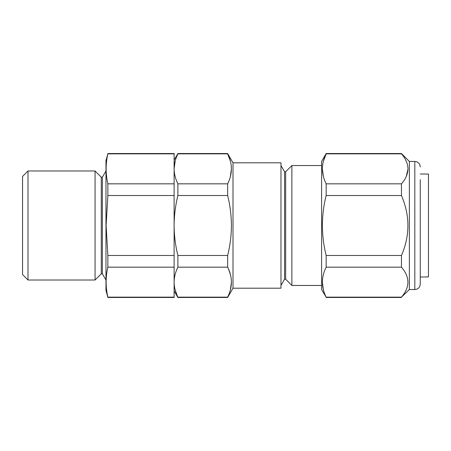 <?xml version="1.0" encoding="UTF-8"?>
<svg xmlns="http://www.w3.org/2000/svg" width="451" height="451" viewBox="0 0 451 451"><rect width="100%" height="100%" fill="white"/><g stroke="black" fill="none" stroke-linecap="round" stroke-linejoin="round"><path stroke-width="0.68" d="M227.648 255.48L227.648 267.167C232.637 277.106 232.637 287.101 227.648 297.147L177.891 297.147C175.433 292.203 174.176 287.208 174.114 282.157L174.114 297.468L107.862 297.468L105.968 290.376L105.968 160.624L107.862 153.853C105.545 163.843 105.545 173.838 107.862 183.833L107.862 195.52L106.109 225.5L107.862 255.48L174.114 255.48L174.114 282.157C174.182 277.1 175.439 272.1 177.891 267.167L177.891 255.48C175.433 245.575 174.176 235.58 174.114 225.5C174.182 215.358 175.445 205.363 177.891 195.52L177.891 183.833C175.433 178.889 174.176 173.889 174.114 168.843C174.182 163.781 175.439 158.786 177.891 153.853L177.891 153.532L227.648 153.532L227.648 153.853C232.637 163.792 232.637 173.782 227.648 183.833L227.648 195.52C230.095 205.363 231.352 215.358 231.425 225.5C231.363 235.58 230.106 245.575 227.648 255.48L177.891 255.48M101.283 177.204L102.371 177.204L102.371 273.796L101.283 273.796L101.283 177.204L95.06 170.98L28.001 170.98L28.001 280.02L95.06 280.02L95.06 170.98M28.001 280.02L22.55 274.569L22.55 176.431L28.001 170.98M420.27 277.004L428.45 276.931L428.45 174.069L420.27 173.996M323.361 161.328L326.158 153.853C323.7 158.803 322.437 163.803 322.38 168.843C322.448 173.911 323.705 178.912 326.158 183.833L326.158 195.52C321.168 215.398 321.168 235.383 326.158 255.48L326.158 267.167C321.168 277.106 321.168 287.101 326.158 297.147L321.591 289.559L321.591 161.441L326.158 153.532L326.158 153.853L401.463 153.853L401.463 153.532L326.158 153.532M323.35 289.627L322.38 282.157M420.27 179.583L420.27 284.107C419.949 287.422 418.133 289.238 414.819 289.559L414.819 161.441L409.367 161.441L401.463 153.532M414.819 289.559L409.367 289.559L409.367 161.441M409.367 289.559L401.463 297.147C410.055 287.18 410.055 277.19 401.463 267.167L401.463 255.48C410.055 235.546 410.055 215.555 401.463 195.52L401.463 183.833C405.652 179.03 407.834 174.03 408.003 168.843C407.822 163.623 405.641 158.628 401.463 153.853M280.973 165.528L284.564 171.752L284.564 279.248L285.658 279.248L291.876 285.472L291.876 165.528L285.658 171.752L285.658 279.248M232.998 162.8L232.998 288.2L280.973 288.2L280.973 162.8L232.998 162.8L227.648 153.532M230.348 176.707L231.425 168.843M230.41 161.216L227.648 153.853L177.891 153.853M227.648 183.833L177.891 183.833M227.648 195.52L177.891 195.52M227.648 267.167L177.891 267.167M227.648 297.147L227.648 297.468L177.891 297.468L175.129 289.796M230.348 290.021L231.425 282.157M230.41 274.529L228.533 269.117M175.18 161.013L174.114 168.843L174.114 183.833L107.862 183.833M323.356 176.341L322.38 168.871M408.003 169.086L406.295 176.375M326.158 297.147L401.463 297.147M326.158 267.167L401.463 267.167M326.158 255.48L401.463 255.48M326.158 195.52L401.463 195.52M326.158 183.833L401.463 183.833M174.114 183.833L174.114 255.48M107.862 153.532L174.114 153.532L174.114 168.843M174.114 153.853L107.862 153.853M174.114 195.52L107.862 195.52M174.114 267.167L107.862 267.167L107.862 255.48M174.114 297.147L107.862 297.147C105.545 287.157 105.545 277.162 107.862 267.167M107.862 297.468L107.862 297.147M102.371 177.204L105.968 170.98M284.564 171.752L285.658 171.752M321.591 165.528L291.876 165.528M232.998 288.2L227.648 297.468M321.591 285.472L291.876 285.472M174.114 290.923L177.891 297.468M174.114 160.077L177.891 153.532M284.564 279.248L280.973 285.472M326.158 297.468L401.463 297.468M414.819 161.441C418.133 161.762 419.949 163.578 420.27 166.893M102.371 273.796L105.968 280.02M101.283 273.796L95.06 280.02"/></g></svg>
